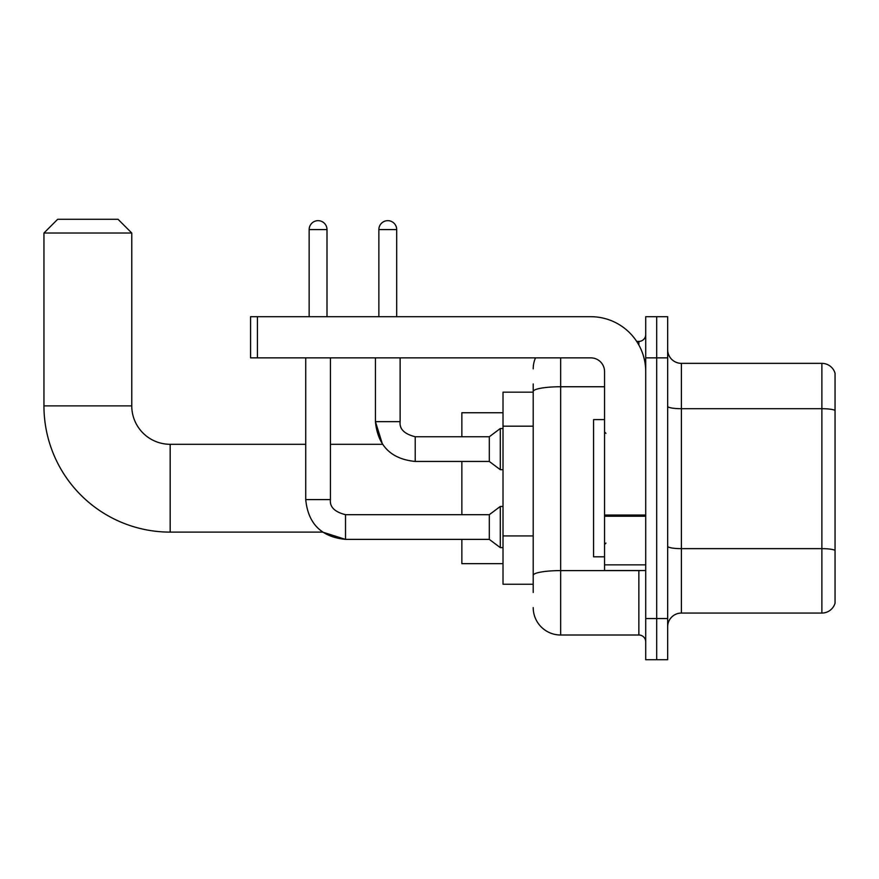 <?xml version="1.0" encoding="UTF-8"?>
<svg xmlns="http://www.w3.org/2000/svg" width="879" height="879" viewBox="0 0 879 879"><rect width="100%" height="100%" fill="white"/><g stroke="black" fill="none" stroke-linecap="round" stroke-linejoin="round"><path stroke-width="1.32" d="M533.212 392.166L503.019 392.166L503.019 584.249L533.212 584.249M533.212 592.479L533.212 383.936M645.713 618.552L645.713 659.711L656.69 659.711L656.69 618.552L656.69 659.711L667.666 659.711L667.666 618.552L656.69 618.552L656.69 357.863L656.69 618.552L645.713 618.552L645.713 357.863L656.69 357.863L656.69 316.704L656.69 357.863L667.666 357.863L667.666 618.552M667.666 357.863L667.666 316.704L645.713 316.704L645.713 357.863M560.648 357.863L560.648 635.012L638.857 635.012L638.857 570.526M636.671 341.404L638.857 341.404A6.856 6.856 0 0 0 645.713 334.536M533.212 417.943L533.212 391.518A27.436 4.769 180 0 1 560.648 386.749L604.554 386.749M645.713 641.868A6.856 6.856 0 0 0 638.857 635.012M533.212 368.839A27.436 27.436 0 0 1 535.498 357.863M560.648 635.012A27.436 27.436 0 0 1 533.212 607.576M667.666 626.782A13.723 13.723 0 0 1 681.39 613.059L821.876 613.059L821.876 363.357L681.39 363.357A13.723 13.723 0 0 1 667.666 349.633A13.723 13.723 0 0 0 681.39 363.357L681.39 613.059M835.05 373.234A13.723 13.723 0 0 0 821.876 363.357A13.723 13.723 0 0 1 835.05 373.234L835.05 603.181A13.723 13.723 0 0 1 821.876 613.059M305.727 357.863L305.727 499.591L330.427 499.591C329.592 506.908 334.624 511.941 345.513 514.687L345.513 539.387L322.593 532.114L170.174 532.114A126.224 126.224 0 0 1 43.95 405.889L43.95 233.012L57.673 219.289L118.039 219.289L131.762 233.012L43.95 233.012M170.174 532.114L170.174 444.302A38.412 38.412 0 0 1 131.762 405.889L131.762 233.012M461.86 461.453L461.86 514.687M461.86 539.387L461.86 563.67L503.019 563.67M503.019 412.745L461.86 412.745L461.86 436.753M309.155 316.704L309.155 229.584A8.922 8.922 0 0 1 318.077 220.662A8.922 8.922 0 0 1 326.999 229.584L326.999 316.704M330.427 357.863L330.427 499.591C329.592 506.908 334.624 511.941 345.513 514.687L489.306 514.687L489.306 539.387L345.513 539.387L322.593 532.114L345.513 539.387C321.373 536.992 308.111 523.73 305.727 499.591C308.111 523.73 321.373 536.992 345.513 539.387C321.373 536.992 308.111 523.73 305.727 499.591C308.111 523.73 321.373 536.992 345.513 539.387C321.373 536.992 308.111 523.73 305.727 499.591M489.306 514.687L500.283 506.458L500.283 547.617L503.019 547.617M378.86 316.704L378.86 229.584A8.922 8.922 0 0 1 387.771 220.662A8.922 8.922 0 0 1 396.693 229.584L396.693 316.704M330.427 444.302L382.497 444.302L375.432 421.667L382.497 444.302L375.432 421.667L382.497 444.302L375.432 421.667L400.121 421.667C399.297 428.985 404.329 434.017 415.218 436.753L489.306 436.753L489.306 461.453L415.218 461.453L415.218 436.753C404.329 434.017 399.297 428.985 400.121 421.667L400.099 421.667C399.297 428.985 404.329 434.017 415.218 436.753C404.329 434.017 399.297 428.985 400.121 421.667C399.297 428.985 404.329 434.017 415.218 436.753C404.329 434.017 399.297 428.985 400.121 421.667C399.297 428.985 404.329 434.017 415.218 436.753C404.329 434.017 399.297 428.985 400.121 421.667C399.297 428.985 404.329 434.017 415.218 436.753C404.329 434.017 399.297 428.985 400.121 421.667L400.121 357.863M489.306 436.753L500.283 428.523L500.283 469.683L503.019 469.683M645.713 570.526L604.554 570.526L604.554 515.05L645.713 515.05M645.713 371.586A54.883 54.883 0 0 0 590.831 316.704L257.437 316.704L257.437 357.863L590.831 357.863A13.723 13.723 0 0 1 604.554 371.586L604.554 515.05M257.437 357.863L250.57 357.863L250.57 316.704L257.437 316.704M604.554 419.602L593.578 419.602L593.578 556.803L604.554 556.803M533.212 426.183L503.019 426.183M533.212 535.937L503.019 535.937M641.231 570.526A6.856 1.187 0 0 1 638.857 570.603L560.648 570.603A27.436 4.769 180 0 0 533.212 575.36M638.857 345.018L638.857 341.404M835.05 410.416A13.723 2.384 180 0 0 821.876 408.702L681.39 408.702A13.723 2.384 0 0 1 667.666 406.318M835.05 550.364A13.723 2.384 180 0 0 821.876 548.65L681.39 548.65A13.723 2.384 -0 0 1 667.666 546.266M43.95 405.889L131.762 405.889M309.155 229.584L326.999 229.584M378.86 229.584L396.693 229.584M645.713 516.237L604.554 516.237M604.554 564.856L645.713 564.856M305.727 444.302L170.174 444.302M330.427 499.591C329.592 506.908 334.624 511.941 345.513 514.687C334.624 511.941 329.592 506.908 330.427 499.591C329.592 506.908 334.624 511.941 345.513 514.687M489.306 539.387L500.283 547.617M500.283 506.458L503.019 506.458M375.432 357.863L375.432 421.667C377.816 445.807 391.078 459.069 415.218 461.453C391.078 459.069 377.816 445.807 375.432 421.667C377.816 445.807 391.078 459.069 415.218 461.453C391.078 459.069 377.816 445.807 375.432 421.667C377.816 445.807 391.078 459.069 415.218 461.453M489.306 461.453L500.283 469.683M500.283 428.523L503.019 428.523M605.928 433.325L604.554 431.952M605.928 543.09L604.554 544.464"/></g></svg>
